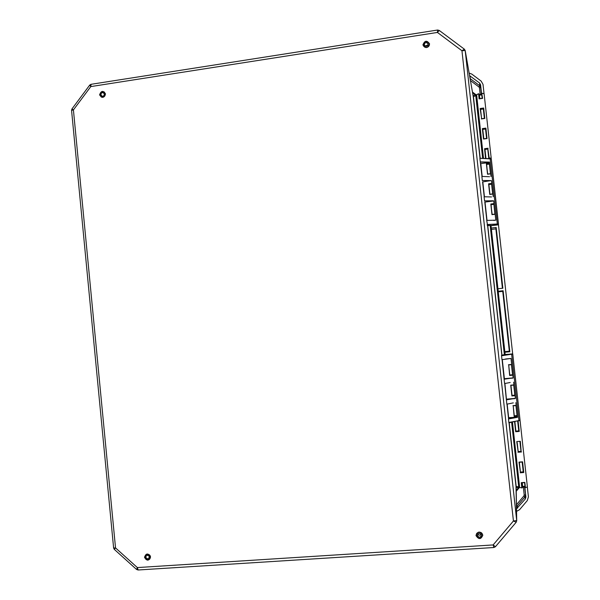 <?xml version="1.0" encoding="UTF-8"?>
<svg xmlns="http://www.w3.org/2000/svg" width="600" height="600" viewBox="0 0 600 600"><rect width="100%" height="100%" fill="white"/><g stroke="black" fill="none" stroke-linecap="round" stroke-linejoin="round"><path stroke-width="0.9" d="M498.48 224.183L498.293 224.692L490.822 225.795L504.952 354.457L512.715 354.03M512.572 353.933L501.735 355.515L505.178 354.645L512.7 354.007M480.165 158.295L491.31 158.97L498.48 224.123L487.365 224.505L497.325 224.002L490.14 158.692L480.127 158.288L491.31 158.97L498.465 224.565M508.695 364.92L509.647 375.495L508.695 364.92L511.545 364.65L508.695 364.92L509.827 375.263L512.707 375.21L511.545 364.65M505.507 358.987L511.005 358.455L513.143 377.873L504.382 378.69L502.268 359.423M491.978 214.65L495.007 214.275L492.158 214.44L490.808 204.015L491.978 214.65L491.033 204.21L493.86 203.865L494.895 214.11M495.007 214.275L493.86 203.865M487.043 220.597L485.01 202.058L493.688 200.97L495.803 220.185L493.717 220.44M510.217 382.485L504.585 383.558L504.112 379.23L513.143 377.873M511.005 358.455L501.967 359.67L501.495 355.35L501.9 355.718L511.507 354.24M513.308 402.87L506.85 404.183L506.377 399.847L515.393 398.347L506.423 399.165L504.885 383.303M513.615 382.17L515.393 398.347M514.808 395.145L513.773 384.908L510.713 385.185L511.897 395.955L510.938 385.357L513.795 385.095M506.947 403.972L508.478 417.908L516.952 417.18L508.658 417.668L508.47 418.965L517.425 417.338L516.923 416.955M508.447 418.732L517.425 417.338M487.17 224.692L487.41 225.63L490.98 225.435L487.59 225.405L486.697 220.403L495.803 220.185M484.575 201.053L484.103 196.778L491.535 196.942M482.34 180.705L481.875 176.438L489.555 176.722M482.22 176.648L480.795 163.635L488.947 162.562L489.353 162.09L480.278 161.895L482.01 176.618M480.278 161.895L479.865 158.085M509.13 422.61L518.955 420.607L509.22 422.408L508.905 422.88L508.47 418.965M512.565 374.76L511.455 364.657L512.558 374.722M508.905 422.85L520.065 420.24L512.783 354.165L520.065 420.24L518.955 420.607L511.673 354.435L512.798 354.233M515.865 402.645L517.463 417.112M512.362 422.01L519.435 486.375L512.362 422.01L519.442 486.6L518.715 486.862L516.165 486.42L509.197 422.595M513.188 405.825L514.148 416.43L513.188 405.825L516.045 405.57L513.188 405.825L514.327 416.19L517.215 416.168L516.045 405.57M513.727 385.103L514.83 395.13L512.04 395.408M517.05 415.56L515.955 405.577L517.072 415.537L514.283 415.815M511.478 364.657L512.588 374.737L509.805 375.022M515.977 405.577L517.185 415.942M484.455 196.98L482.798 181.882L491.235 180.57L482.588 181.882L484.245 196.958M491.467 180.773L493.222 196.725M492.765 193.882L489.938 194.243L488.588 183.817L489.757 194.445L492.787 194.062L491.618 184.267M493.688 200.97L484.8 202.058L486.832 220.583M484.763 200.843L493.455 200.775M480.795 163.635L488.947 162.562M489.353 162.09L480.308 162.142M489.435 162.3L491.002 176.535M482.535 180.502L491.235 180.57M487.537 174.262L490.567 173.873L487.725 174.067L486.375 163.657L487.537 174.262L486.6 163.86L489.42 163.493L490.478 173.708L489.405 164.175M490.567 173.873L489.42 163.493M488.873 184.53L491.632 184.222M486.66 164.438L489.42 164.123M491.085 204.653L493.845 204.353M476.565 95.985L475.778 95.655L482.655 158.347M473.228 96.495L473.13 95.903M465.202 50.588L473.257 96.637L480.022 158.257M515.993 486.405L516.007 487.08M509.018 422.655L515.993 486.3L516.713 520.717M439.283 30.525L437.423 32.438L461.955 50.752L464.347 49.162L465.195 50.55L461.955 50.752L513.428 520.98L516.188 522.24L516.697 520.545L513.428 520.98L493.132 544.935L493.882 547.515L138.142 569.993L137.363 567.577L136.605 569.475L138.097 570M437.595 30.03L91.05 84.308L90.795 86.588L437.423 32.438L437.61 30.023L439.23 30.428L464.325 49.148M473.07 95.573L475.298 94.815L475.778 95.655L473.272 96.765L465.217 50.707L516.697 520.545L516.15 486.03M472.575 92.767L475.298 94.815L475.838 94.605L476.528 95.752L483.405 158.363L476.58 96.105M71.565 110.317L71.948 108.938L73.418 109.913L71.565 110.37L113.618 548.002L115.53 547.905L73.418 109.913L90.795 86.588L89.707 85.095L90.99 84.315M495.428 546.69L493.132 544.935L137.363 567.577L115.53 547.905L114.292 549.36L136.567 569.452M516.015 487.395L518.43 487.808L518.715 486.862L511.612 422.153M516.082 490.59L518.43 487.808L519.03 487.972L519.45 486.705M100.927 94.492C101.25 92.933 102.12 92.392 103.53 92.865L104.347 94.38C104.025 95.933 103.163 96.48 101.76 96.015L100.927 94.492M105.33 94.35C104.828 96.795 103.47 97.657 101.257 96.93C99.218 93.51 100.148 91.852 104.047 91.957L105.33 94.35M426.577 42.585L428.153 44.002C427.41 46.688 426.158 47.01 424.388 44.985C424.312 43.47 425.04 42.668 426.577 42.585M427.882 45.435L427.155 45.188L425.228 46.14M425.775 47.475C428.168 47.355 429.33 46.11 429.24 43.74C426.435 40.477 424.463 40.995 423.308 45.285L425.775 47.475M477.45 535.41L477.435 535.118C478.838 532.732 480.158 532.83 481.388 535.41C480.173 537.757 478.86 537.757 477.45 535.41M477.78 534.12C478.845 535.433 479.963 535.523 481.132 534.382M482.513 535.08C480.33 531.39 478.26 531.368 476.303 535.005C478.237 539.16 480.315 539.317 482.528 535.47L482.513 535.08M146.07 556.058L146.602 555.472C149.1 555.232 149.767 556.268 148.605 558.57C146.572 559.058 145.725 558.225 146.07 556.058M149.993 558.555C150.547 555.158 149.227 553.83 146.032 554.572C144.157 558.225 145.215 559.852 149.19 559.455L149.993 558.555M479.798 98.265L479.31 98.07L479.092 98.887L478.62 93.705L476.543 94.898L476.558 95.918L476.543 94.92L478.597 93.705L478.928 94.582L481.732 94.185L482.175 98.243L481.74 94.89L479.4 95.16L479.827 98.558M479.393 98.655L479.34 98.16M479.13 95.722L479.4 95.16M522.3 482.827L522.6 486.472L521.955 486.173M522.6 486.472L524.903 486.195M478.92 94.53L481.732 94.185L481.972 93.218L484.118 93.817L491.213 158.25L489.165 157.935L488.82 158.498L487.763 149.047L484.957 149.43L484.567 148.703L485.55 158.422M483.862 93.562L481.763 93.435L482.618 98.385L479.355 98.67L478.845 93.87L478.928 94.582L481.725 94.148L481.763 93.42M480.472 108.712L481.575 118.725L484.822 118.462L483.675 108.015L483.36 108.983L480.555 109.38L480.15 108.517L481.537 118.163M485.558 129.007L482.752 129.39L482.355 128.595L483.502 139.042L487.035 138.562L485.888 128.108L485.558 129.007L486.592 138.428M482.685 128.79L483.743 138.18M485.632 158.422L484.89 148.89L487.838 148.477L487.763 149.055M487.838 148.477L489.165 157.935L487.822 148.5M505.035 354.6L512.678 353.858L498.472 224.827L490.822 225.743M469.582 75.653L479.603 83.032L480.577 84.75L481.612 94.185M484.035 93.615L483.022 84.39L481.14 81.097L471.787 74.078L469.14 73.11M527.347 487.178L528.412 496.868L527.287 500.588L519.577 509.692L516.518 511.395M524.835 487.2L525.915 497.04L525.33 498.975L516.465 508.868M512.452 421.995L519.66 487.62L519.45 486.765L516.097 491.445L518.993 487.995M498.015 291.285L503.13 290.73L509.842 351.757L504.705 352.26M491.07 228.075L496.178 227.46L502.86 288.233L497.737 288.788M518.1 420.967L519.248 431.43L518.1 420.967L520.043 420.368M502.403 288.278L495.877 228.885L491.22 229.44M504.638 351.645L509.325 351.188L502.748 291.368L498.075 291.87M495.877 228.885L496.178 227.46M509.325 351.188L509.842 351.757M503.13 290.73L502.748 291.368M517.192 442.612L518.183 451.605M519.442 463.072L520.455 472.537L520.403 472.05L523.26 471.84L522.188 462.067M524.963 487.118L522.082 487.312L524.955 487.103L522.075 487.222L521.588 482.842L522.127 487.763L519.66 487.62M521.168 451.755L520.327 441.285L521.168 451.755L521.01 451.35L518.153 451.575L518.197 451.995L516.743 441.577L518.197 451.995M514.553 421.605L515.662 431.73L515.91 431.123L518.76 430.89L517.673 421.028M524.565 482.618L525.12 487.597L527.4 487.058L520.065 420.472L527.4 487.058M525.442 487.755L524.85 482.4L521.257 482.67L521.85 488.018M522.3 462.045L523.77 472.522L522.592 461.827L519 462.105L520.455 472.537M518.76 430.89L518.94 431.243L515.925 431.49L514.875 421.545M523.433 472.312L523.26 471.832M99.585 94.838C101.948 98.475 103.92 98.175 105.51 93.93C103.155 90.293 101.175 90.593 99.585 94.838M99.892 94.86C100.222 92.13 101.618 91.14 104.085 91.898C106.14 95.377 105.188 97.08 101.22 96.998L99.892 94.86M429.592 43.898C426.915 40.065 424.688 40.41 422.918 44.925C425.588 48.765 427.815 48.42 429.592 43.898M144.48 557.28C146.895 561.21 148.92 561.075 150.547 556.882C148.132 552.952 146.108 553.08 144.48 557.28M482.835 535.11C480.082 530.94 477.803 531.09 475.987 535.56C478.732 539.722 481.02 539.572 482.835 535.11M429.315 43.718L429.36 44.002C427.935 48.097 425.888 48.532 423.232 45.307C424.418 40.905 426.442 40.38 429.315 43.718L429.36 44.002C430.02 46.695 425.243 49.672 423.232 45.307M476.228 534.998C476.213 531.75 482.145 530.805 482.588 535.072L482.603 535.47C480.338 539.415 478.207 539.257 476.228 534.998C478.237 531.27 480.353 531.293 482.588 535.072L482.603 535.47M144.788 557.205L145.995 554.513C150.023 554.13 151.102 555.803 149.227 559.515C146.985 560.475 145.507 559.702 144.788 557.205M505.17 354.69L490.98 225.435M490.822 225.795L504.952 354.457L501.495 355.35M497.205 224.235L498.293 224.692L491.002 225.57M491.085 158.805L490.043 158.535M509.647 375.495L512.707 375.21M511.53 364.455L508.47 364.748M493.838 203.632L490.808 204.015M504.345 379.403L504.18 378.72L512.955 378.112M502.065 359.468L504.112 379.23M504.69 383.355L506.377 399.847M506.61 400.02L506.647 399.345L515.213 398.588M511.897 395.955L514.957 395.678M513.773 384.908L510.713 385.185M508.658 417.668L507.15 403.92M487.59 225.405L501.825 355.178M518.873 420.803L519.877 420.457M501.518 355.56L501.9 355.718M501.945 355.155L487.717 225.42M504.375 354.832L490.162 225.353M514.935 395.46L512.077 395.715L510.938 385.357M514.148 416.43L517.215 416.168M516.03 405.382L512.963 405.653M489.757 194.445L492.787 194.062M491.618 183.435L488.588 183.817M479.88 158.243L480.263 158.453M489.397 163.26L486.375 163.657M491.64 183.66L488.812 184.02L489.938 194.243M480.202 158.288L473.46 96.833M483.51 158.37L476.618 94.74M478.575 93.713L476.737 94.613M481.763 93.45L482.295 98.243M484.38 118.32L483.36 108.983M484.972 149.385L485.963 158.43L484.957 149.43M483.713 138.142L482.752 129.39M481.515 118.118L480.555 109.38M479.317 98.123L478.928 94.582M489.06 158.505L491.213 158.25L484.118 93.817L481.972 93.218M479.092 98.887L482.618 98.385M488.1 148.222L484.567 148.703M485.888 128.108L482.355 128.595M483.502 139.042L487.035 138.562M483.675 108.015L480.15 108.517M481.298 118.95L484.822 118.462M518.153 451.575L517.17 442.635M520.403 472.05L519.42 463.103M521.565 482.835L524.588 482.61M521.01 451.35L519.93 441.518M525.105 487.537L524.842 486.202M485.61 128.385L486.713 138.42M482.662 128.775L485.625 128.363M483.397 108.3L484.5 118.312M480.457 108.698L483.42 108.278M518.175 452.01L521.197 451.77M517.92 452.25L521.505 451.965M520.327 441.285L516.743 441.577M515.662 431.73L519.248 431.43M524.85 482.4L521.257 482.67M522.592 461.827L519 462.105M520.178 472.793L523.77 472.522M522.075 487.23L522.127 487.763L522.075 487.23M520.433 472.553L523.455 472.327M519.308 462.278L522.322 462.045M525.915 497.04L524.602 487.058M523.342 487.08L524.205 494.918L525.48 495.037L524.903 496.95L523.898 495.945L516.375 504.84M481.41 94.275L480.66 87.427L479.467 87.885L480.195 94.552M480.577 84.75L480.66 87.427L479.7 85.733L478.95 86.97L479.467 87.885M479.603 83.032L479.7 85.733L470.452 78.787L470.228 79.312M470.445 80.58L478.95 86.97M470.25 76.012L470.092 78.562M524.205 494.918L523.898 495.945M516.382 505.013L517.29 505.957L524.903 496.95L525.33 498.975M516.412 506.625L517.29 505.957L517.635 508.088M104.085 91.898C106.245 95.062 105.285 96.765 101.22 96.998M145.995 554.513C148.087 553.065 152.632 555.967 149.227 559.515M476.588 96.15L483.42 158.37M494.985 214.095L492.158 214.44M490.545 173.7L487.717 174.06M465.195 50.557L464.347 49.162M476.528 95.752L475.838 94.605L472.455 92.055M71.955 108.93L89.692 85.125M516.713 520.763L516.188 522.24M516.18 522.248L495.412 546.75L493.882 547.515M114.278 549.345L113.625 548.04M104.55 92.258L104.047 91.957M101.767 97.23L101.257 96.93M423.308 45.285L423.457 45.938M429.24 43.74L429.375 44.37M482.528 535.47L482.55 534.803M476.303 535.005L476.34 534.308M149.19 559.455L149.685 559.11M146.032 554.572L146.535 554.227M480.57 109.328L481.605 118.718M482.768 129.345L483.81 138.81M483.33 108.922L484.365 118.32M485.535 128.955L486.577 138.428M487.74 149.01L488.783 158.498M489.397 164.093L490.455 173.708M491.61 184.2L492.675 193.897M523.245 471.877L522.165 462.067M520.995 451.388L519.908 441.525M518.745 430.92L517.658 421.028M520.433 472.088L519.352 462.278M483.743 138.825L486.75 138.413M481.537 118.733L484.545 118.312M479.325 98.67L482.34 98.235M525.12 487.597L524.94 487.058"/></g></svg>
